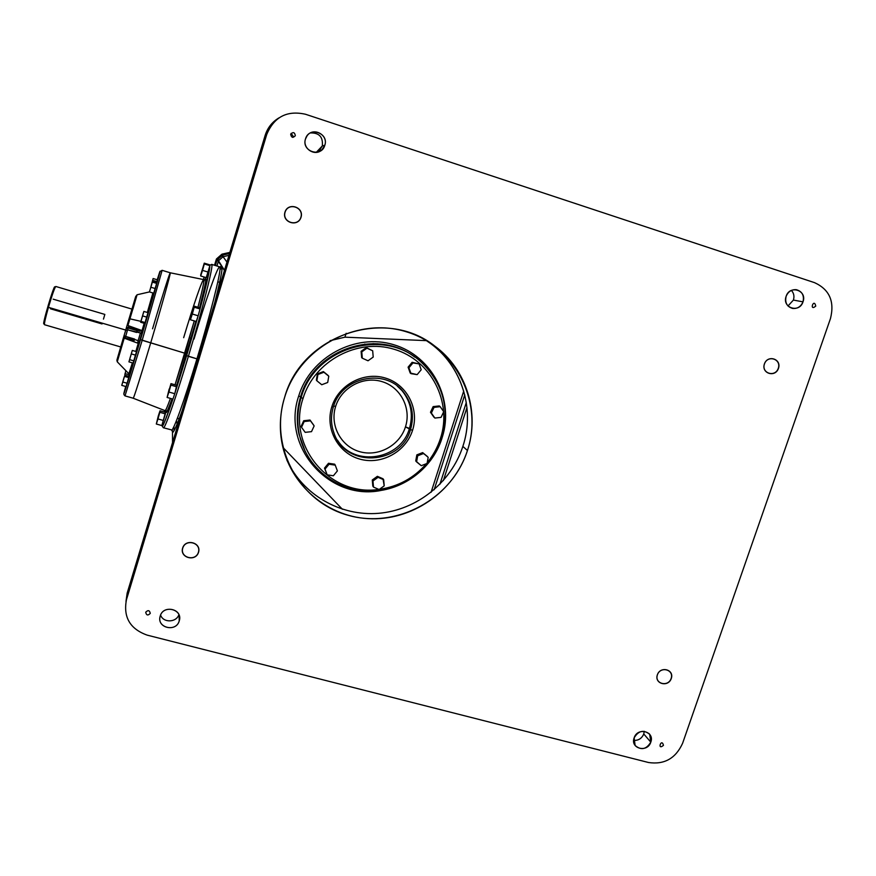 <?xml version="1.0" encoding="UTF-8"?>
<svg xmlns="http://www.w3.org/2000/svg" width="876" height="876" viewBox="0 0 876 876"><rect width="100%" height="100%" fill="white"/><g stroke="black" fill="none" stroke-linecap="round" stroke-linejoin="round"><path stroke-width="1.31" d="M128.575 326.529L128.312 327.438L128.575 326.529M134.181 340.512L125.202 337.884L134.181 340.523L134.619 339.056L125.64 336.417L138.145 340.676L140.423 332.99L127.589 329.803L125.049 338.475L124.009 335.738L126.374 328.423L128.137 327.974L137.116 330.624L128.301 327.427L126.538 327.876L125.969 329.08M127.37 330.548L125.717 330.066L127.37 330.548M131.904 309.086L55.801 286.474C54.619 287.821 52.166 294.774 48.432 307.345L125.684 330.055L48.432 307.345C45.399 318.065 44.096 323.857 44.523 324.733L120.724 346.951M128.345 327.449L128.772 325.85M102.043 323.945L50.425 308.779M53.206 299.176L104.835 314.418L103.467 319.127M44.567 322.762C39.738 332.398 55.998 277.462 54.805 288.171M143.357 326.19L144.211 326.365L143.357 326.19M152.555 328.807C161.633 298.223 169.944 271.889 170.273 272.797L162.126 270.323L160.144 271.516L124.425 392.437C123.45 393.455 123.636 394.605 125.005 395.886L133.185 398.219C133.283 399.817 141.189 374.939 150.738 342.812L184.935 353.236L175.047 384.805L194.275 320.901L184.935 353.236L142.186 340.304L162.126 270.323L142.186 340.304L125.005 395.886L142.186 340.304L140.51 339.614C127.732 382.724 120.001 407.044 125.706 386.502C120.001 407.044 127.732 382.724 140.51 339.614C155.326 289.759 165.214 254.084 157.22 279.772C165.214 254.084 155.326 289.759 140.51 339.614L150.738 342.812C161.578 306.425 171.116 272.118 170.273 272.797L170.251 272.797C171.094 272.228 161.556 306.49 150.738 342.812C141.211 374.862 133.305 399.73 133.185 398.23L164.995 410.625C165.531 411.052 167.338 406.968 170.415 398.394C167.338 406.968 165.531 411.052 164.995 410.625M130.25 370.428L132.429 362.872L130.25 370.428M141.102 333.209L141.89 330.537L141.102 333.209M183.664 337.676C193.191 305.834 202.564 278.513 203.769 279.619C204.48 280.473 202.542 289.693 197.954 307.29C202.542 289.704 204.48 280.473 203.769 279.619L205.74 278.886C206.648 278.316 204.59 287.941 199.564 307.772C206.112 282.422 207.546 273.63 203.867 281.404M184.935 353.236L186.489 353.893L195.885 321.382L176.667 385.276L186.489 353.893L184.935 353.236M219.92 267.016L221.661 265.789L222.186 266.95C222.208 271.155 219.712 283.101 214.675 302.811C219.712 283.101 222.208 271.155 222.186 266.95L224.409 270.52L222.186 266.95L220.073 268.045C220.533 273.892 209.922 315.984 196.958 358.853L188.384 356.335C202.805 308.571 214.051 263.643 211.696 264.388C214.051 263.643 202.805 308.571 188.384 356.335C175.758 398.438 164.48 430.236 163.352 427.729C164.48 430.236 175.758 398.438 188.384 356.335L186.643 355.623L174.97 392.919L176.766 385.309L170.962 383.633L167.108 397.441L170.962 383.633L170.853 385.101L176.667 386.776L170.853 385.101L168.915 392.032L174.751 393.707L186.643 355.623L196.958 358.853C209.922 315.984 220.533 273.892 220.073 268.045L219.712 266.841M172.911 399.106C165.98 419.527 162.356 428.156 162.027 424.991L165.378 413.888L159.837 412.311L160.012 410.778L156.311 424.006L159.837 412.311L157.987 418.947L163.527 420.524L157.987 418.947L156.311 424.006L161.841 425.561L162.027 424.991C162.356 428.156 165.98 419.527 172.911 399.106C166.418 417.545 163.013 426.36 162.684 425.539L162.224 426.174L163.352 427.729L171.357 429.875M164.283 412.005L164.633 410.483L164.283 412.005M191.121 338.202L189.512 337.72M305.231 451.545L298.968 434.146C296.296 421.663 296.844 409.201 300.621 396.784L298.705 396.007C281.174 446.705 328.949 500.623 380.315 490.604C328.949 500.623 281.174 446.705 298.705 396.007C310.443 356.992 355.382 332.869 393.696 344.706C432.196 355.985 454.48 399.456 442.249 437.354C454.48 399.456 432.196 355.985 393.696 344.706C355.382 332.869 310.443 356.992 298.705 396.007L300.621 396.784C313.597 349.447 376.888 327.777 414.709 357.079M377.983 344.377L377.578 343.786L377.983 344.377M379.571 343.95L379.954 344.531L379.571 343.95M377.403 344.345L377.009 343.753L377.403 344.345M310.345 420.6L309.348 420.119L310.345 420.6M297.774 410.253L298.322 410.745L297.774 410.253M425.692 340.14L430.587 343.534C462.046 366.376 475.219 409.53 462.856 446.399L467.445 450.505C480.015 413.078 466.667 369.256 434.737 346.053C385.692 306.731 301.673 334.774 284.656 397.266C280.605 410.581 279.422 424.039 281.119 437.65C286.616 481.482 324.602 516.194 368.03 518.636C411.457 521.33 454.086 492.016 467.445 450.505L462.856 446.399C475.953 407.592 460.426 361.974 425.692 340.14M643.761 733.968L650.802 742.147L649.707 734.351C643.663 729.467 638.473 730.639 634.136 737.866L635.111 745.476C641.144 750.557 646.368 749.44 650.802 742.147L643.761 733.968C641.801 738.49 638.429 740.625 633.655 740.395C638.429 740.625 641.801 738.49 643.761 733.968L644.243 731.307L643.761 733.968M179.12 615.259L179.492 619.825C182.022 608.568 163.122 604.812 160.231 616.036L160.056 616.682C156.968 628.125 176.251 632.352 179.23 620.92L179.12 615.259M793.404 300.074L802.996 301.848C804.398 295.431 802.175 291.38 796.306 289.682C791.532 289.387 788.137 291.599 786.133 296.329C784.732 302.592 786.867 306.622 792.528 308.429C797.423 308.878 800.905 306.688 802.996 301.848L793.404 300.074L788.006 305.976L793.404 300.074C794.521 296.34 793.864 293.121 791.4 290.416C793.864 293.121 794.521 296.34 793.404 300.074M322.313 145.931L324.81 145.285C328.577 134.827 313.159 126.637 307.038 135.879L305.494 138.956C302.154 148.329 314.714 156.793 321.777 149.982L324.81 145.285L322.313 145.931L319.335 150.552L316.236 152.38L322.313 145.931C323.189 137.039 319.236 132.703 310.454 132.933C319.236 132.703 323.189 137.039 322.313 145.931M178.901 614.689C176.273 622.705 163.177 622.978 160.582 615.051C163.177 622.978 176.273 622.705 178.901 614.689M125.98 601.473L127.151 593.172L265.132 135.441C267.552 127.787 272.162 121.939 278.962 117.877C272.162 121.939 267.552 127.787 265.132 135.441L127.151 593.172L125.98 601.473M292.803 137.412L293.307 136.514L291.15 133.349M286.78 459.878C302.559 494.798 340.479 516.49 378.541 513.314C416.615 510.16 451.085 482.753 462.856 446.399C451.085 482.753 416.615 510.16 378.541 513.314C340.479 516.49 302.559 494.798 286.78 459.878M814.527 282.641C829.441 289.452 834.751 301.432 830.47 318.557L682.612 743.264C675.692 758.43 664.326 764.847 648.492 762.503L147.168 635.133C130.031 628.979 123.122 617.175 126.451 599.721L127.151 593.172L126.451 599.721L266.687 134.608L265.132 135.441L266.687 134.608C274.024 116.924 286.956 110.146 305.483 114.252L814.527 282.641L305.483 114.252C286.956 110.146 274.024 116.924 266.687 134.608L126.451 599.721C123.122 617.175 130.031 628.979 147.168 635.133L648.492 762.503C664.326 764.847 675.692 758.43 682.612 743.264L830.47 318.557C834.751 301.432 829.441 289.452 814.527 282.641M295.332 135.714C292.88 138.189 291.336 137.685 290.69 134.192C293.142 131.718 294.686 132.221 295.332 135.714M815.753 306.096C808.942 311.856 813.913 297.511 815.753 306.096M324.81 145.285C321.437 158.019 301.202 151.439 305.494 138.956C308.889 126.166 329.146 132.845 324.81 145.285M802.996 301.848C799.394 313.608 781.72 307.859 786.133 296.329C789.747 284.514 807.431 290.35 802.996 301.848M301.026 217.281C297.971 227.563 281.743 222.46 284.952 212.189C288.018 201.863 304.257 207.032 301.026 217.281M778.446 368.391C775.249 377.895 761.069 373.439 764.409 363.945C767.617 354.397 781.808 358.919 778.446 368.391M150.267 613.397C147.913 615.784 146.391 615.39 145.712 612.225C148.077 609.838 149.588 610.233 150.267 613.397M663.46 745.334C656.869 750.94 661.511 737.526 663.46 745.334M179.23 620.92C176.109 632.746 156.202 627.665 160.231 616.036C163.363 604.144 183.292 609.313 179.23 620.92M650.802 742.147C647.463 753.119 629.997 748.662 634.136 737.866C637.498 726.85 654.974 731.372 650.802 742.147M198.524 552.307C195.622 562.085 179.58 557.837 182.635 548.069C185.548 538.258 201.6 542.572 198.524 552.307M671.279 678.528C668.235 687.594 654.175 683.871 657.361 674.816C660.416 665.716 674.487 669.505 671.279 678.528M467.445 450.505C452.093 498.871 396.97 529.115 348.352 515.351C299.537 502.309 268.932 447.132 284.656 397.266C299.647 347.192 357.517 316.345 406.453 331.818C455.64 346.557 483.497 402.358 467.445 450.505M217.806 281.798L219.624 282.335M298.825 403.737L299.647 403.113L298.825 403.737M299.417 404.154L298.617 404.756L299.417 404.154M300.829 398.602L300.687 397.419L300.829 398.602M373.099 344.235L373.034 343.611L373.099 344.235M373.537 343.622L373.603 344.235L373.537 343.622M364.887 344.717L364.81 344.027L364.887 344.717M365.325 348.582L365.993 348.867L365.325 348.582M375.497 344.268L375.081 343.655L375.497 344.268M309.25 420.984L307.903 420.272L309.25 420.984M305.209 420.568L306.436 421.301L305.209 420.568M220.215 267.64L222.186 267.213L220.215 267.64M222.099 268.68L220.029 269.195L222.099 268.68M216.295 259.427L216.898 260.424L215.365 265.505L216.898 260.424L216.295 259.427L214.543 265.253L216.744 259.493M217.193 259.614L218.803 260.073M179.011 419.297L177.543 417.808L179.011 419.297M177.664 422.747L176.196 421.268L177.664 422.747M222.504 256.843L222.143 255.212L222.504 256.843M220.686 266.819L221.486 265.833L216.438 258.989L221.956 254.16L229.873 252.398L221.956 254.16L216.438 258.989L221.956 254.171L222.635 255.091L221.956 254.171L229.873 252.387M200.648 275.119L204.261 263.161L200.648 275.119L204.261 263.161L209.802 264.859L204.261 263.161L204.316 263.939L209.879 265.647L209.802 264.859M204.316 263.939L202.52 270.377L208.105 272.075L209.879 265.647L204.316 263.939M202.52 270.377L200.681 275.973L206.243 277.659L208.105 272.075L202.52 270.377M192.315 311.867L190.421 319.751L194.209 306.162L192.315 311.867L194.209 306.162L200.013 307.903L194.209 306.162L194.209 307.224L200.046 308.965L200.013 307.903L200.046 308.845C206.758 283.824 210.01 269.534 209.791 265.954C210.01 269.534 206.758 283.824 200.046 308.845L209.419 270.115L209.846 265.767M194.209 307.224L192.315 314.035L198.162 315.787L200.046 308.965L194.209 307.224M192.315 314.035L190.421 319.751L196.257 321.492L198.162 315.787L192.315 314.035M176.766 385.309L174.97 392.919L186.643 355.623L198.075 316.061L196.257 321.492L190.421 319.751L190.431 318.634M168.915 392.032L167.108 397.441L172.933 399.117L174.751 393.707L168.915 392.032M172.933 399.117L167.108 397.441L169.178 389.032M161.841 425.561L156.311 424.006L158.337 415.826L160.012 410.778L165.52 412.355L162.027 424.991M342.396 509.263L282.871 447.362L342.396 509.263M330.088 340.676L344.936 337.172L346.173 333.296L344.936 337.172L426.437 340.633L344.936 337.172L330.088 340.676M217.04 259.975L222.635 255.091L229.523 253.547L222.635 255.091L223.051 256.701L218.518 260.774L216.941 265.997L218.452 260.971L221.486 265.833L220.062 267.903M466.974 407.515L443.376 480.585L466.974 407.515M466.306 402.467L439.872 484.351L466.306 402.467M464.762 394.868L434.157 489.75L464.762 394.868M463.722 391.035L431.08 492.323L463.722 391.035M182.077 410.954C176.525 426.393 173.328 433.39 172.495 431.923L172.55 442.566L172.495 431.923C173.328 433.39 176.525 426.393 182.077 410.954C175.375 429.766 172.824 433.204 172.736 432.076L171.63 430.072M194.023 339.056C205.247 301.607 216.733 268.636 219.416 266.939M196.958 358.853C184.321 400.89 172.813 432.591 171.455 430.017C172.813 432.591 184.321 400.89 196.958 358.853M172.32 430.598L172.495 431.923L172.375 430.674M175.879 422.046L177.346 423.524L175.879 422.046M174.006 430.762L173.963 426.481L174.006 430.762M226.95 262.077L223.051 256.701L226.95 262.077M228.975 255.365L223.051 256.701L228.975 255.365M218.452 260.971L216.941 265.997M203.298 279.521L204.207 277.046L203.298 279.521M209.791 265.954L206.243 277.659M166.122 409.223C165.115 416.078 167.086 412.629 172.046 398.865C167.754 410.833 165.695 415.016 165.86 411.381M204.765 279.543C207.229 275.491 205.499 284.897 199.564 307.772M136.82 331.643L140.083 332.99M138.233 340.709L137.532 343.085M135.835 351.44L138.255 343.348L124.217 338.169L117.264 361.821L128.871 373.767L132.375 362.861M123.494 337.523L116.891 360.244L117.264 361.821L124.217 338.169L123.494 337.523L117.066 359.532M135.638 296.701L127.075 325.412L127.94 325.554L137.083 294.763L132.813 309.359M128.816 325.861L128.389 327.306L136.831 329.792L136.634 330.449M126.144 328.544L135.681 296.548L137.083 294.763L127.94 325.554L142.043 330.591L144.19 323.299L141.266 333.263M123.505 337.501L123.954 335.968M124.162 335.256L125.377 337.304M126.089 328.818L124.129 335.453M123.943 336.088L123.505 337.578M127.097 325.401L126.232 328.314M136.579 332.453L137.116 330.624L128.137 327.974L127.589 329.803L136.579 332.453M140.51 330.044L140.127 331.314L128.389 327.306M130.82 319.028L140.905 321.361M147.343 312.458L152.873 292.956M145.044 323.551L142.076 333.668L140.423 332.99L138.145 340.676L139.788 341.366L142.076 333.668L136.689 351.692M153.125 293.033L149.818 303.961L153.125 293.033M138.189 340.841L138.934 341.06L135.977 350.947L137.674 345.286M130.042 370.373L128.433 377.523L128.794 376.341L124.775 375.18M128.717 377.611L126.111 386.612L121.764 385.374L124.031 377.545M136.744 351.714L132.309 350.422L131.312 353.904L135.769 355.207L131.312 353.904L129.615 359.642L134.072 360.934L129.615 359.642L128.925 361.854L133.36 363.146L136.744 351.714L133.36 363.146L128.925 361.854L132.309 350.422L129.922 358.361M141.934 317.791L143.872 311.429L148.329 312.754L143.872 311.429L142.58 315.897L147.048 317.221L142.58 315.897L140.959 321.328L145.416 322.642L148.329 312.754L145.088 323.562L145.416 322.642L140.959 321.328L143.544 312.393L140.642 322.248L140.959 321.328L140.642 322.248L145.088 323.562M151.033 286.375L152.446 281.7L156.793 283.003L152.446 281.7L156.738 283.419L152.369 282.105L150.869 287.229L155.238 288.554L156.793 283.003L153.826 293.241L155.238 288.554L150.869 287.229L152.446 281.7L149.544 291.478L150.869 287.229L149.457 291.927L153.826 293.241M150.672 287.624L153.114 278.535L157.351 279.816L153.114 278.535L152.621 280.342L156.87 281.623L157.351 279.816L156.486 282.915L156.87 281.623L152.621 280.342L153.114 278.535L151.198 285.828M147.442 312.491L153.409 293.121M133.229 363.102C128.214 379.352 128.016 379.297 132.637 362.938M135.933 351.473L138.999 340.961M153.738 293.219L148.197 312.71M122.793 382.002L121.764 385.374L126.111 386.612L127.151 383.25L122.793 382.002L127.151 383.25L128.805 377.633L124.447 376.384L122.793 382.002M124.753 375.169L125.859 370.657M129.133 374.786L124.994 373.603L129.133 374.786M138.649 341.837L137.959 341.64L138.649 341.837M333.34 407.022C341.421 377.019 384.728 367.756 403.234 391.78C412.092 403.026 414.523 415.607 410.526 429.547L412.53 430.357C419.582 408.895 406.924 384.312 385.243 378.005C363.671 371.369 338.465 384.903 331.818 406.803C338.465 384.903 363.671 371.369 385.243 378.005C406.924 384.312 419.582 408.895 412.53 430.357C405.807 451.928 381.148 465.342 359.631 459.046C338.016 453.067 324.832 428.605 331.818 406.803L333.351 407.044L331.818 406.803C324.832 428.605 338.016 453.067 359.631 459.046C381.148 465.342 405.807 451.928 412.53 430.357L410.526 429.547C401 465.211 345.407 468.134 334.008 433.138C330.898 424.608 330.668 415.925 333.318 407.088C330.679 415.925 330.898 424.608 334.008 433.138C345.407 468.134 401 465.211 410.526 429.547L409.453 428.452C400.923 459.758 354.43 467.532 337.49 440.157C354.43 467.532 400.923 459.758 409.453 428.452C413.439 414.578 411.019 402.04 402.194 390.849L398.788 387.301L402.194 390.849C411.019 402.04 413.439 414.578 409.453 428.452L405.468 426.853L410.526 429.547C414.523 415.607 412.092 403.026 403.234 391.78L397.255 386.053M441.789 438.679L441.789 438.679C449.99 409.081 443.201 383.644 421.422 362.368C384.772 327.011 314.812 347.06 301.125 397.616L303.041 398.405C286.594 446.026 330.252 497.141 378.826 489.399C330.252 497.141 286.594 446.026 303.041 398.405L301.125 397.616C297.336 410.077 296.789 422.582 299.472 435.12C306.425 467.028 335.924 490.746 368.325 491.283C400.737 491.973 431.813 469.7 441.756 438.766M441.822 438.723L440.453 438.504C437.562 447.406 433.138 455.498 427.192 462.769C433.138 455.498 437.562 447.406 440.453 438.504L441.822 438.723C450.023 409.114 443.223 383.666 421.422 362.368M426.437 463.678C413.888 478.077 398.197 486.629 379.385 489.334C398.197 486.629 413.888 478.077 426.437 463.678M333.701 405.971L335.628 406.453C341.388 387.531 363.157 375.826 381.816 381.553C400.573 386.995 411.556 408.249 405.468 426.853C411.556 408.249 400.573 386.995 381.816 381.553C363.157 375.826 341.388 387.531 335.628 406.453C329.584 425.298 340.972 446.464 359.675 451.666C378.29 457.13 399.664 445.523 405.468 426.853C399.664 445.523 378.29 457.13 359.675 451.666C340.972 446.464 329.584 425.298 335.628 406.453L333.701 405.971M303.041 398.405C314.331 360.934 357.55 337.829 394.31 349.316C431.255 360.255 452.476 402.161 440.453 438.504C452.476 402.161 431.255 360.255 394.31 349.316C357.55 337.829 314.331 360.934 303.041 398.405M316.893 380.534L316.356 380.096L317.43 373.855L323.375 371.588L328.248 375.563L323.375 371.588L323.901 372.234L317.933 374.512L316.849 380.764L321.744 384.739L327.701 382.473L328.785 376.22L323.901 372.234L328.248 375.563M361.657 357.605L362.314 358.196L361.766 351.889L362.314 358.196L368.03 360.781L373.209 357.069L372.672 350.772L366.945 348.177L361.766 351.889L361.109 351.32L361.657 357.605L361.109 351.32L366.277 347.619L372.004 350.466M421.192 369.76L417.151 374.632L410.198 373.012L411.019 373.658L408.917 367.789L411.019 373.658L417.151 374.632L421.192 369.76L419.1 363.89L412.957 362.905L408.917 367.789L408.106 367.164L410.198 373.012L408.106 367.164L412.136 362.303L418.432 363.792M433.138 406.617L439.292 405.938L433.138 406.617L430.488 412.278L433.138 406.617L434.036 407.362L431.364 413.056L434.868 418.06L441.033 417.381L443.694 411.698L440.201 406.694L434.036 407.362L433.138 406.617M441.033 417.381L434.868 418.06L430.488 412.278L433.981 417.272L430.488 412.278L431.364 413.056L434.036 407.362L440.201 406.694L439.292 405.938M422.648 452.618L427.324 456.429L422.648 452.618L416.845 454.863L422.648 452.618L423.502 453.516L417.677 455.783L416.571 461.871L421.268 465.693L427.072 463.437L428.189 457.349L422.648 452.618M421.268 465.693L415.739 460.94L416.571 461.871L417.677 455.783L416.845 454.863L415.739 460.94L416.845 454.863L417.677 455.783L423.502 453.516L427.324 456.429M372.815 486.081L373.494 487.1L372.968 480.99L372.278 479.982L372.968 480.99L378.071 477.31L377.37 476.325L372.278 479.982L372.815 486.081L372.278 479.982L377.37 476.325L382.976 478.756L377.37 476.325L378.071 477.31L372.968 480.99L373.494 487.1L379.122 489.531L384.214 485.851L383.688 479.741L378.071 477.31L383.688 479.741L382.976 478.756L384.214 485.851M326.814 473.905L324.481 468.134L328.5 463.284L334.676 464.192L335.234 465.145L329.037 464.236L325.007 469.098L327.175 474.858L333.362 475.767L337.391 470.905L335.234 465.145L337.391 470.905M301.585 427.16L301.081 426.47L303.72 420.732L310.016 420.042L313.663 425.09L310.016 420.042L310.498 420.852L304.169 421.542L301.519 427.291L305.187 432.35L311.506 431.649L314.155 425.911L310.498 420.852L313.663 425.09M311.506 431.649L305.187 432.35M325.007 469.098L329.037 464.236L328.5 463.284L324.481 468.134L325.007 469.098M408.917 367.789L412.957 362.905L412.136 362.303L408.106 367.164L408.917 367.789M373.209 357.069L368.03 360.781M327.701 382.473L321.744 384.739M778.282 368.336C781.6 358.996 767.606 354.539 764.441 363.956C761.145 373.318 775.129 377.709 778.282 368.336M198.414 552.285C201.447 542.671 185.613 538.422 182.745 548.102C179.733 557.727 195.556 561.921 198.414 552.285M300.917 217.237C304.103 207.141 288.084 202.038 285.061 212.222C281.908 222.351 297.906 227.388 300.917 217.237M671.125 678.495C674.29 669.582 660.405 665.848 657.394 674.827C654.252 683.751 668.114 687.43 671.125 678.495M195.885 321.382L176.667 385.276M209.846 265.308L211.696 264.388L219.766 266.862M430.587 343.534L434.737 346.053M649.707 734.351L649.028 733.573M179.492 619.825L179.427 616.31M319.335 150.552L321.777 149.982M220.029 269.195L222.099 268.691M305.264 451.6L298.968 434.146M222.175 266.961C222.208 271.155 219.712 283.101 214.675 302.811M218.518 260.774L221.661 265.789M222.143 266.567L224.475 270.29M175.89 422.035L177.346 423.524M170.273 272.797L203.769 279.619M172.046 398.854C165.717 416.001 166.385 411.917 166.21 412.432L165.082 410.669M126.374 328.423L126.538 327.876M125.202 337.895L134.181 340.523M149.457 291.916L137.083 294.763M142.076 333.657L139.788 341.355M299.472 435.12C306.425 467.05 335.968 490.79 368.391 491.326C400.825 492.005 431.89 469.7 441.811 438.756M333.351 407.044C341.432 377.041 384.761 367.778 403.234 391.78L398.777 387.291"/></g></svg>

